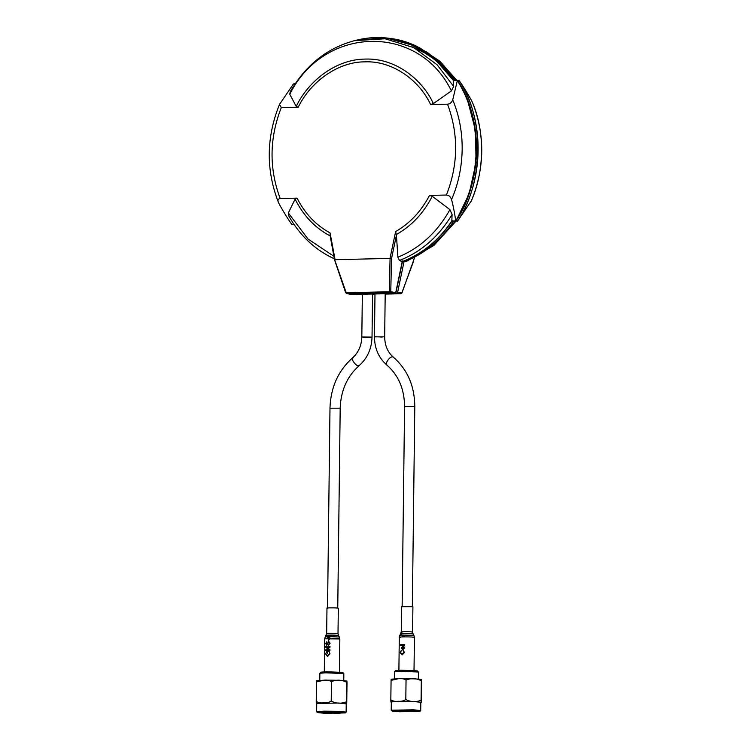 <?xml version="1.0" encoding="UTF-8"?>
<svg xmlns="http://www.w3.org/2000/svg" width="751" height="751" viewBox="0 0 751 751"><rect width="100%" height="100%" fill="white"/><g stroke="black" fill="none" stroke-linecap="round" stroke-linejoin="round"><path stroke-width="1.13" d="M372.552 294.017L372.027 337.105L361.822 336.983L369.548 337.312M382.193 337.049L374.467 336.72L382.193 337.049M328.694 642.105L329.529 643.307L328.337 645.503L330.121 643.269L328.675 641.363L326.666 644.602L326.141 643.513L326.816 641.551L325.765 643.569L326.694 645.344L328.694 642.105M401.663 647.963L402.433 646.883L402.405 649.042L401.663 647.963M402.789 649.718L404.639 647.869L403.559 646.198L404.038 647.869L402.921 649.033L402.949 646.189L401.212 647.982L402.789 649.718M402.076 654.947L404.582 652.459L402.968 650.319L403.982 652.535L402.085 654.205L400.602 652.61L401.259 650.507L400.217 652.6L402.076 654.947M404.611 644.752L400.358 644.874L400.349 645.55L404.601 645.428L404.611 644.752M390.229 292.486L389.609 292.496M459.274 80.77C485.043 120.47 484.311 180.324 457.556 221.113L471.497 200.648C484.78 167.745 485.137 135.086 472.586 102.671L472.21 101.883C470.22 97.743 462.137 84.534 459.274 80.77L457.612 80.507M456.204 220.559L457.303 221.32C483.916 183.676 484.733 117.081 459.03 80.526L457.922 81.202M395.965 292.543L402.592 260.944L403.982 261.864C423.93 254.157 440.462 240.649 453.576 221.338L457.556 221.113M385.601 293.754L374.993 293.885L374.467 336.72C374.542 348.426 378.654 357.851 386.793 364.986C398.443 375.106 404.367 388.943 404.582 406.498L402.132 606.414M346.173 292.674L334.627 259.696L390.004 258.41L395.636 231.561L396.434 235.176L397.889 257.199L399.448 260.447L402.207 261.677L395.711 292.655L390.764 291.717L389.816 292.608L389.3 291.782L346.173 292.674L346.483 293.481L350.586 294.373M430.614 104.52L433.374 103.6L451.398 90.909L453.66 86.44L453.529 80.648L457.331 80.582L452.731 99.855C451.708 102.54 449.971 103.976 447.53 104.164L430.614 104.52C418.363 78.479 390.802 60.578 364.939 61.864C339.142 61.591 311.027 80.789 298.194 107.262L281.278 107.609C269.356 138.137 268.989 168.421 280.161 198.48L297.077 198.133L295.096 199.118L288.328 212.984L307.994 238.996L333.866 256.279M288.328 212.984L288.891 216.128C299.593 235.025 314.021 248.91 332.186 257.781L334.336 258.776M330.299 236.546L334.505 259.715L345.657 292.74M295.096 199.118C303.395 215.687 315.054 227.938 330.074 235.889L330.083 232.913L335.059 259.546M297.077 198.133C304.981 213.678 315.983 225.281 330.083 232.913M280.161 198.48C277.795 199.024 277.344 200.592 278.79 203.183L278.414 202.385C265.863 169.979 266.22 137.32 279.503 104.408L293.434 83.962L295.199 83.699M294.101 224.549L291.707 224.277C288.853 220.503 280.761 207.314 278.79 203.183M291.707 224.277L293.894 224.239M455.172 80.385L438.152 60.671L416.786 46.309L402.958 41.023M455.097 80.385L442.94 65.328L427.413 52.41L408.891 42.967L388.258 38.17C398.161 39.202 407.671 41.915 416.786 46.309M293.566 224.709L293.66 223.92M356.809 293.791L357.739 294.645L358.274 293.932M357.748 294.645L362.339 294.448M403.982 261.864L397.514 292.843L401.823 292.862L400.865 293.754L385.197 294.082L400.874 293.754L401.916 293.021L414.496 257.856M400.865 293.754L385.789 293.96M395.739 292.655L394.754 293.557L389.816 292.608L346.68 293.5L345.751 292.646M457.472 80.338L453.595 80.413C436.509 55.518 414.139 41.371 386.512 37.982L407.23 42.816L425.817 52.335L441.381 65.346L453.529 80.648L436.096 60.39L413.407 45.435L386.502 38.001L357.185 40.028C366.92 37.653 376.702 36.977 386.512 37.982L371.416 37.775M453.548 80.498L453.369 81.23L453.548 80.498M457.312 81.146L457.331 80.582C469.741 100.043 476.05 123.295 476.247 150.322C475.383 177.377 468.502 200.902 455.613 220.897L455.604 220.494M452.731 99.855C459.19 115.447 462.344 131.998 462.175 149.524C461.809 167.501 458.26 184.192 451.52 199.606C452.862 203.756 455.425 217.086 455.613 220.897L451.82 220.982L452.093 214.514L449.943 209.642L432.247 196.283L429.506 195.391L446.423 195.035C448.863 195.147 450.562 196.668 451.52 199.606M402.207 261.677L402.236 261.677C422.184 253.979 438.715 240.47 451.83 221.16L451.82 220.982C438.706 240.386 422.146 253.941 402.132 261.658M402.236 261.677L402.001 260.916L402.236 261.677M397.889 257.199C419.828 248.262 437.185 232.406 449.943 209.642M391.534 258.522L390.069 258.419L389.3 291.782L390.764 291.717L391.534 258.522L396.434 235.176M395.636 231.561C409.924 223.338 421.217 211.275 429.506 195.391M451.398 90.909C418.654 23.328 324.188 25.29 289.773 94.251L296.232 106.445L298.194 107.262M453.66 86.44L437.101 64.746L413.754 47.613L385.141 38.78L354.735 40.629C327.417 47.839 305.91 64.877 290.215 91.735L289.773 94.251M295.04 83.934L293.434 83.962M281.278 107.609L279.503 104.408M346.68 293.5L351.046 294.467L361.625 294.11M351.59 293.65L351.046 294.467M362.17 293.172L361.766 294.232L371.201 294.035M375.143 292.909L374.599 293.838M372.627 294.017L362.348 294.139L361.822 336.983L362.348 293.857M374.984 294.185L372.815 294.232M453.764 221.179C440.649 240.583 424.09 254.138 404.085 261.855L406.854 261.151L433.881 245.464L455.801 221.367M414.345 257.931L413.379 260.841M453.576 221.338L452.215 220.644M395.364 292.74L394.782 293.557L384.174 293.772M384.071 293.782L394.782 293.557M370.994 294.045L383.968 293.772M328.159 637.806L328.854 637.242L329.586 638.425L328.394 640.622L330.177 638.388L329.332 636.557L327.718 637.43L327.38 638.472L328.159 637.806M328.741 647.184L325.727 649.831L325.718 650.619L329.961 650.488L329.971 649.746L326.61 649.822L330.008 647.212L330.018 646.423L325.765 646.555L325.756 647.296L328.741 647.184M317.401 712.577L316.64 711.77L316.734 703.462L338.757 703.03L346.22 703.828L346.127 712.126L345.338 712.915L324.808 713.3L317.401 712.577L324.188 711.957L338.607 712.136L345.338 712.915M316.64 711.77L323.803 711.159L338.654 711.338L346.117 712.126M346.483 701.753L346.718 682.274C346.84 680.275 346.934 680.594 347 683.232L346.755 702.711C346.633 704.71 346.54 704.391 346.483 701.753C341.358 703.856 336.27 703.64 331.219 701.096L331.463 681.617C336.579 679.514 341.667 679.73 346.718 682.274L346.821 681.073C342.118 680.359 334.533 680.068 324.085 680.209L316.584 680.735L316.481 681.927L323.991 680.218C326.892 679.843 329.379 680.312 331.463 681.617M316.518 702.373C316.396 704.335 316.312 704.016 316.246 701.406C318.321 702.72 320.808 703.189 323.709 702.814C326.591 703.067 329.098 702.495 331.219 701.096M346.755 702.711L346.22 703.997M338.626 680.368L324.488 680.209M343.77 680.659L343.836 673.563L325.681 672.812L319.87 673.262L319.766 680.368M343.836 673.563L342.719 672.417L326.281 671.741L321.015 672.154L319.87 673.262M316.246 701.406L316.481 681.927M337.584 713.347L319.269 712.558L337.33 712.201L343.47 712.849L337.584 713.347M391.994 711.028L391.224 710.221L391.327 701.922L398.499 701.312L413.341 701.49L420.813 702.279L420.71 710.587L419.922 711.375L399.401 711.76L391.994 711.028L413.191 710.587L419.922 711.375M391.224 710.221L413.238 709.789L420.71 710.587M421.067 700.204L421.311 680.725C421.433 678.726 421.518 679.045 421.583 681.692L421.349 701.171C421.227 703.171 421.133 702.852 421.067 700.204C415.941 702.307 410.863 702.091 405.812 699.557L406.047 680.077C411.173 677.975 416.261 678.191 421.311 680.725L421.414 679.533C416.702 678.81 409.126 678.528 398.668 678.66L391.168 679.186L391.074 680.387L398.574 678.669C401.475 678.294 403.972 678.763 406.047 680.077M391.111 700.824C390.989 702.786 390.895 702.467 390.83 699.866C392.914 701.181 395.401 701.65 398.302 701.274C401.184 701.528 403.691 700.955 405.812 699.557M421.349 701.171L420.813 702.457M418.354 679.12L418.438 672.051L417.303 670.868L400.865 670.192L395.599 670.605L394.453 671.723L394.35 678.829M418.42 672.014L400.274 671.263L394.453 671.723M413.21 678.82L399.072 678.66M390.83 699.866L391.074 680.387M399.748 710.512L418.063 711.31L400.001 711.666L393.862 711.009L399.748 710.512M402.855 635.825L403.728 636.698L404.939 635.44M404.385 635.29L403.756 636.022L403.428 635.168M402.085 635.055L402.226 636.66L402.085 635.074L412.937 635.299L413.932 635.496L414.421 637.402L413.35 637.177C408.741 636.641 394.96 636.932 400.377 637.439M402.067 632.117C398.002 631.732 408.337 631.516 411.792 631.92L412.599 632.089L412.909 606.677L402.376 606.705M327.474 633.666C323.418 633.281 333.744 633.065 337.199 633.459L338.006 633.628L338.316 608.216L337.509 608.047C334.054 607.653 323.728 607.869 327.783 608.254M327.502 653.783L327.52 651.615L329.229 651.586L329.989 653.764L327.539 656.487L325.634 653.943L326.694 651.727M329.398 653.83L327.53 655.745M326.713 655.576L326.018 653.933M467.582 100.249L475.467 130.214L476.059 162.554L469.178 193.711L456.214 220.559M472.21 101.883C485.137 131.265 484.648 171.697 470.99 201.634M416.486 46.168L440.358 61.723L456.608 80.357M428.248 54.626L412.055 46.759M395.467 293.162L401.4 293.04M374.984 294.289L372.552 294.345L374.984 294.289M457.415 80.366C483.128 116.921 482.311 183.507 455.697 221.141M399.448 260.447C421.217 251.951 438.772 236.64 452.093 214.514M396.35 234.519C411.576 225.948 423.536 213.2 432.247 196.283M447.53 104.164C458.692 134.213 458.326 164.507 446.423 195.035M433.374 103.6C423.038 80.779 396.669 57.949 365.361 59.076C334.064 59.245 307.131 83.183 296.232 106.445M350.98 294.458L361.766 294.232M455.491 221.376L433.505 245.633L406.685 261.207M413.735 260.822L401.823 292.862M329.389 636.576L339.349 637.036L339.837 638.941L324.714 638.763L325.249 636.867L328.591 636.595M330.712 408.197L340.194 408.168C340.823 390.548 347.14 376.373 359.156 365.643L358.358 365.84C355.139 365.737 349.806 357.072 353.345 357.683M372.552 294.27L372.027 337.105L362.545 337.133M385.197 293.754L384.672 336.842L375.19 336.87M385.197 294.007L384.672 336.842C384.812 345.516 387.685 352.275 393.299 357.119L392.651 356.866C389.431 356.256 383.892 365.146 387.432 365.239M405.305 406.648L414.787 406.62L412.346 606.536M412.599 632.089L413.078 633.966L412.205 633.797C408.441 633.365 397.185 633.6 401.607 634.013M401.569 606.536L401.259 631.948L399.832 635.327L401.644 635.102M338.006 633.628L338.485 635.515L337.612 635.337C333.848 634.905 322.592 635.139 327.014 635.562M374.993 293.641L374.467 336.72M332.186 257.781L334.336 258.813M294.214 224.718L293.51 224.727M418.814 47.275L439.673 61.056L456.786 80.348M354.735 40.629L357.251 40.01M455.81 221.179C482.771 180.306 483.513 120.169 457.519 80.366M451.886 221.282L455.773 221.198M402.348 261.667C422.287 253.988 438.809 240.527 451.895 221.273M395.908 292.655L402.405 261.648M371.097 294.054L374.768 293.97M361.822 336.983C361.484 345.695 358.396 352.66 352.548 357.87C338.175 370.75 330.656 387.469 329.989 408.046L327.549 607.953M372.027 337.105C371.661 348.774 367.37 358.283 359.156 365.643M340.194 408.168L337.753 608.075M393.299 357.119C407.474 369.52 414.636 386.023 414.787 406.62M414.017 670.436L414.421 637.402M413.078 633.966L413.932 635.496M399.832 635.327L399.297 637.214L398.894 670.249M325.249 636.867L326.666 633.487L326.976 608.085M338.485 635.515L339.349 637.036M324.31 671.798L324.714 638.763M339.433 671.985L339.837 638.941"/></g></svg>
